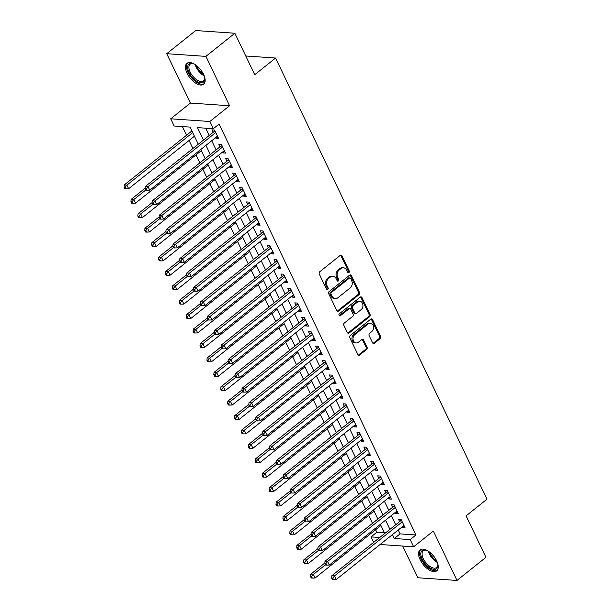 <?xml version="1.0" encoding="UTF-8"?>
<svg xmlns="http://www.w3.org/2000/svg" width="611" height="611" viewBox="0 0 611 611"><rect width="100%" height="100%" fill="white"/><g stroke="black" fill="none" stroke-linecap="round" stroke-linejoin="round"><path stroke-width="0.92" d="M348.934 272.559A1.176 0.924 93.9 0 0 349.255 270.933L342.053 255.894A1.68 1.321 93.9 0 0 340.235 255.39L319.752 271.742A1.68 1.321 93.9 0 0 319.293 274.064L326.495 289.102A1.176 0.924 93.9 0 0 328.092 287.827L327.16 285.879A5.384 4.231 93.9 0 1 328.626 278.448L330.337 277.081A5.384 4.231 93.9 0 1 332.873 276.241A5.384 4.231 93.9 0 1 336.149 278.708L337.081 280.648A1.176 0.924 93.9 0 0 338.67 279.38L337.738 277.432A5.384 4.231 93.9 0 1 339.212 270.001L340.923 268.634A5.384 4.231 93.9 0 1 343.458 267.794A5.384 4.231 93.9 0 1 346.727 270.253L347.667 272.2A1.176 0.924 93.9 0 0 348.934 272.559M347.865 272.491A1.176 0.924 93.9 0 0 348.201 270.856L340.991 255.818A1.68 1.321 93.9 0 0 340.495 255.23M326.694 289.393A1.176 0.924 93.9 0 0 327.03 287.758L326.098 285.811L327.16 285.879M337.28 280.945A1.176 0.924 93.9 0 0 337.616 279.303L336.684 277.363L337.738 277.432M436.674 560.929A13.373 6.706 -128.6 0 0 420.078 549.908A13.373 6.706 -128.6 0 0 420.177 559.791A13.373 6.706 -128.6 0 0 436.773 570.811A13.373 6.706 -128.6 0 0 436.674 560.929M203.547 74.351A13.373 6.706 -128.6 0 0 186.951 63.33A13.373 6.706 -128.6 0 0 187.042 73.213A13.373 6.706 -128.6 0 0 203.639 84.234A13.373 6.706 -128.6 0 0 203.547 74.351M372.573 342.748A1.68 1.321 93.9 0 0 374.39 343.26L380.141 338.67A1.68 1.321 93.9 0 0 380.6 336.348L372.595 319.645A1.68 1.321 93.9 0 0 370.778 319.141L350.294 335.492A1.68 1.321 93.9 0 0 349.836 337.814L357.84 354.517A1.68 1.321 93.9 0 0 359.658 355.022L366.592 349.477A1.68 1.321 93.9 0 0 367.058 347.155L363.629 340.006A1.68 1.321 93.9 0 0 361.819 339.502L358.374 342.252A4.506 3.536 93.9 0 1 356.251 342.954A4.506 3.536 93.9 0 1 353.105 339.617A4.506 3.536 93.9 0 1 354.747 334.683L368.234 323.914A4.506 3.536 93.9 0 1 370.358 323.211A4.506 3.536 93.9 0 1 373.497 326.549A4.506 3.536 93.9 0 1 371.862 331.483L369.609 333.278A1.68 1.321 93.9 0 0 369.151 335.607L372.573 342.748M398.235 530.004L400.083 533.877L415.954 534.969L410.157 539.597L413.609 546.807L380.088 544.493M234.868 33.246L205.892 56.388L166.742 53.692L195.726 30.55L234.868 33.246L254.734 74.695L275.599 58.037L486.967 499.202L466.101 515.86L485.959 557.308L456.975 580.45L433.321 531.074L413.609 546.807M166.742 53.692L190.403 103.068L229.545 105.764L205.892 56.388M229.545 105.764L209.84 121.497L213.292 128.707L197.422 127.615L203.41 140.11M415.954 534.969L219.089 124.079L213.292 128.707M359.054 294.655A1.68 1.321 93.9 0 0 359.512 292.333L351.508 275.637A1.68 1.321 93.9 0 0 349.698 275.126L329.214 291.485A1.68 1.321 93.9 0 0 328.749 293.807L336.753 310.503A1.68 1.321 93.9 0 0 338.57 311.014L359.054 294.655L357.993 294.586A1.68 1.321 93.9 0 0 358.451 292.264L350.454 275.561A1.68 1.321 93.9 0 0 349.95 274.973M362.056 297.641L370.052 314.337A1.68 1.321 93.9 0 1 369.594 316.666L349.11 333.018A1.68 1.321 93.9 0 1 347.292 332.506L343.871 325.365A1.68 1.321 93.9 0 1 344.329 323.036L352.639 316.406A1.68 1.321 93.9 0 0 353.097 314.085L350.829 309.342A1.68 1.321 93.9 0 0 349.011 308.838L340.365 315.742A1.176 0.924 93.9 0 1 339.411 313.756L360.238 297.137A1.68 1.321 93.9 0 1 362.056 297.641L360.994 297.565L368.998 314.268L370.052 314.337M402.641 546.051L417.832 577.754L456.975 580.45M215.614 137.643L216.027 138.506L218.669 138.689L214.53 130.036L211.88 129.86L213.094 132.381M222.519 152.063L222.931 152.926L225.581 153.109L221.434 144.456L218.791 144.272L219.998 146.8M229.43 166.475L229.843 167.345L232.486 167.521L228.338 158.875L225.696 158.692L226.902 161.212M236.335 180.894L236.747 181.757L239.39 181.941L235.25 173.287L232.608 173.112L233.814 175.632M243.239 195.314L243.659 196.177L246.302 196.36L242.155 187.707L239.512 187.524L240.719 190.052M250.151 209.726L250.563 210.596L253.206 210.772L249.067 202.126L246.416 201.943L247.631 204.464M257.055 224.145L257.468 225.008L260.118 225.192L255.971 216.538L253.328 216.363L254.535 218.883M263.967 238.565L264.38 239.428L267.022 239.611L262.883 230.958L260.233 230.775L261.447 233.303M270.872 252.977L271.284 253.848L273.934 254.023L269.787 245.378L267.144 245.194L268.351 247.715M277.784 267.397L278.196 268.26L280.839 268.443L276.691 259.797L274.049 259.614L275.255 262.134M284.688 281.816L285.1 282.679L287.743 282.862L283.603 274.209L280.953 274.026L282.167 276.554M291.592 296.236L292.012 297.099L294.655 297.274L290.508 288.629L287.865 288.445L289.072 290.966M298.504 310.648L298.916 311.511L301.559 311.694L297.42 303.048L294.769 302.865L295.984 305.385M305.408 325.067L305.821 325.93L308.471 326.114L304.324 317.46L301.681 317.277L302.888 319.805M312.32 339.487L312.733 340.35L315.375 340.533L311.228 331.88L308.586 331.697L309.792 334.217M319.225 353.899L319.637 354.762L322.287 354.945L318.14 346.3L315.497 346.116L316.704 348.637M326.137 368.318L326.549 369.181L329.192 369.365L325.044 360.711L322.402 360.528L323.609 363.056M333.041 382.738L333.453 383.601L336.096 383.784L331.956 375.131L329.306 374.948L330.52 377.468M339.945 397.15L340.365 398.013L343.008 398.196L338.861 389.551L336.218 389.367L337.425 391.888M346.857 411.57L347.269 412.433L349.912 412.616L345.773 403.963L343.122 403.779L344.337 406.307M353.761 425.989L354.174 426.852L356.824 427.036L352.677 418.382L350.034 418.199L351.241 420.719M360.673 440.401L361.086 441.264L363.728 441.448L359.581 432.802L356.939 432.619L358.145 435.139M367.578 454.821L367.99 455.684L370.64 455.867L366.493 447.214L363.851 447.031L365.057 449.559M374.482 469.24L374.902 470.103L377.545 470.287L373.397 461.633L370.755 461.45L371.962 463.978M381.394 483.652L381.806 484.515L384.449 484.699L380.309 476.053L377.659 475.87L378.873 478.39M388.298 498.072L388.718 498.935L391.361 499.118L387.214 490.465L384.571 490.289L385.778 492.81M395.21 512.492L395.623 513.355L398.265 513.538L394.126 504.885L391.475 504.701L392.69 507.229M205.708 128.188L209.206 135.482M211.727 140.744L216.111 149.901M218.631 155.163L223.023 164.313M225.543 169.575L229.927 178.733M232.447 183.995L236.839 193.152M239.359 198.415L243.743 207.564M246.264 212.827L250.647 221.984M253.175 227.246L257.559 236.404M260.08 241.666L264.464 250.815M266.984 256.085L271.376 265.235M273.896 270.497L278.28 279.655M280.8 284.917L285.192 294.067M287.712 299.337L292.096 308.486M294.617 313.749L299 322.906M301.529 328.168L305.912 337.318M308.433 342.588L312.817 351.737M315.337 357L319.729 366.157M322.249 371.419L326.633 380.569M329.153 385.839L333.545 394.989M336.065 400.251L340.449 409.408M342.97 414.67L347.354 423.828M349.882 429.09L354.265 438.24M356.786 443.502L361.17 452.659M363.69 457.922L368.082 467.079M370.602 472.341L374.986 481.491M377.506 486.753L381.89 495.911M384.418 501.173L388.802 510.33M391.323 515.592L395.707 524.742M402.114 526.903L402.527 527.767L405.177 527.95L401.03 519.304L398.387 519.121L399.594 521.641M182.437 126.584L186.569 135.207M189.089 140.469L192.923 148.481M195.994 154.881L199.835 162.893M202.905 169.3L206.739 177.312M209.81 183.72L213.651 191.732M216.722 198.14L220.556 206.144M223.626 212.552L227.468 220.563M230.538 226.971L234.372 234.983M237.442 241.391L241.276 249.395M244.347 255.803L248.188 263.815M251.258 270.222L255.093 278.234M258.163 284.642L262.004 292.646M265.075 299.054L268.909 307.066M271.979 313.474L275.821 321.485M278.883 327.893L282.725 335.897M285.795 342.305L289.629 350.317M292.7 356.725L296.541 364.736M299.611 371.144L303.446 379.148M306.516 385.556L310.357 393.568M313.428 399.976L317.262 407.988M320.332 414.395L324.166 422.4M327.236 428.807L331.078 436.819M334.148 443.227L337.982 451.239M341.053 457.647L344.894 465.651M347.965 472.059L351.799 480.07M354.869 486.478L358.71 494.49M361.781 500.898L365.615 508.902M368.685 515.31L372.519 523.322M375.589 529.729L376.811 532.273L384.388 532.792M275.599 58.037L245.767 55.983M373.634 542.369L371.014 536.901L379.729 537.497M376.811 532.273L371.014 536.901M198.231 144.242L190.013 127.103L174.15 126.011L170.69 118.801L209.84 121.497M190.403 103.068L170.69 118.801M392.438 534.633L394.286 538.505L410.157 539.597M205.93 145.372L210.314 154.53M212.842 159.792L217.226 168.941M219.746 174.204L224.13 183.361M226.65 188.623L231.042 197.781M233.562 203.043L237.946 212.193M240.467 217.455L244.851 226.612M247.379 231.875L251.763 241.032M254.283 246.294L258.667 255.444M261.187 260.706L265.579 269.863M268.099 275.126L272.483 284.283M275.003 289.545L279.395 298.695M281.915 303.957L286.299 313.115M288.82 318.377L293.204 327.534M295.732 332.796L300.116 341.946M302.636 347.216L307.02 356.366M309.54 361.628L313.932 370.785M316.452 376.048L320.836 385.197M323.356 390.467L327.748 399.617M330.268 404.879L334.652 414.037M337.173 419.299L341.557 428.448M344.085 433.718L348.469 442.868M350.989 448.13L355.373 457.288M357.893 462.55L362.285 471.7M364.805 476.97L369.189 486.119M371.709 491.381L376.093 500.539M378.621 505.801L383.005 514.958M385.526 520.221L389.91 529.37M384.731 533.51L380.348 524.353M377.827 519.09L373.436 509.933M370.915 504.671L366.531 495.521M364.011 490.259L359.627 481.101M357.099 475.839L352.715 466.682M350.195 461.42L345.811 452.27M343.29 447.008L338.899 437.85M336.378 432.588L331.994 423.431M329.474 418.168L325.09 409.019M322.562 403.749L318.178 394.599M315.658 389.337L311.274 380.179M308.746 374.917L304.362 365.768M301.842 360.498L297.458 351.348M294.937 346.086L290.546 336.928M288.025 331.666L283.641 322.516M281.121 317.246L276.737 308.097M274.209 302.835L269.825 293.677M267.305 288.415L262.921 279.265M260.401 273.995L256.009 264.846M253.489 259.583L249.105 250.426M246.584 245.164L242.193 236.006M239.672 230.744L235.288 221.594M232.768 216.332L228.384 207.175M225.856 201.913L221.472 192.755M218.952 187.493L214.568 178.343M212.048 173.081L207.656 163.924M205.136 158.661L200.752 149.504M400.083 533.877L394.286 538.505M216.027 138.506L217.875 137.032M222.931 152.926L224.787 151.444M229.843 167.345L231.691 165.864M236.747 181.757L238.595 180.283M243.659 196.177L245.507 194.703M250.563 210.596L252.412 209.115M257.468 225.008L259.324 223.534M264.38 239.428L266.228 237.954M271.284 253.848L273.14 252.366M278.196 268.26L280.044 266.786M285.1 282.679L286.949 281.205M292.012 297.099L293.86 295.617M298.916 311.511L300.765 310.037M305.821 325.93L307.677 324.456M312.733 340.35L314.581 338.868M319.637 354.762L321.485 353.288M326.549 369.181L328.397 367.707M333.453 383.601L335.302 382.119M340.365 398.013L342.213 396.539M347.269 412.433L349.118 410.959M354.174 426.852L356.03 425.371M361.086 441.264L362.934 439.79M367.99 455.684L369.838 454.21M374.902 470.103L376.75 468.622M381.806 484.515L383.655 483.041M388.718 498.935L390.566 497.461M395.623 513.355L397.471 511.873M402.527 527.767L404.383 526.292M343.458 267.794L342.404 267.717A5.384 4.231 93.9 0 0 339.861 268.565L340.923 268.634M336.684 277.363A5.384 4.231 93.9 0 1 338.158 269.925L339.861 268.565M332.873 276.241L331.819 276.164A5.384 4.231 93.9 0 0 329.276 277.012L330.337 277.081M326.098 285.811A5.384 4.231 93.9 0 1 327.572 278.372L329.276 277.012M337.257 311.098A1.68 1.321 93.9 0 0 337.509 310.938L357.993 294.586M350.661 278.463A1.176 0.924 93.9 0 0 349.393 278.112L331.414 292.463A1.176 0.924 93.9 0 0 331.093 294.09L332.071 296.144A5.384 4.231 93.9 0 0 335.347 298.611A5.384 4.231 93.9 0 0 337.883 297.763L350.172 287.949A5.384 4.231 93.9 0 0 351.646 280.518L350.661 278.463M349.95 277.929L348.889 277.852A1.176 0.924 93.9 0 0 348.331 278.036L349.393 278.112M335.347 298.611L334.286 298.535A5.384 4.231 93.9 0 1 331.017 296.068L330.032 294.021A1.176 0.924 93.9 0 1 330.352 292.394L348.331 278.036M347.796 333.102A1.68 1.321 93.9 0 0 348.056 332.942L368.54 316.59A1.68 1.321 93.9 0 0 368.998 314.268M349.805 308.57L348.744 308.502A1.68 1.321 93.9 0 0 347.949 308.761L339.304 315.666L340.365 315.742M361.261 309.525A4.506 3.536 93.9 0 0 362.896 304.591A4.506 3.536 93.9 0 0 359.757 301.246A4.506 3.536 93.9 0 0 357.634 301.956L352.883 305.744A1.68 1.321 93.9 0 0 352.417 308.074L354.693 312.809A1.68 1.321 93.9 0 0 356.511 313.321L361.261 309.525M359.757 301.246L358.695 301.177A4.506 3.536 93.9 0 0 356.572 301.88L357.634 301.956M355.717 313.58L354.655 313.512A1.68 1.321 93.9 0 1 353.632 312.74L351.363 307.997A1.68 1.321 93.9 0 1 351.821 305.676L356.572 301.88M360.994 297.565A1.68 1.321 93.9 0 0 360.49 296.977M370.358 323.211L369.296 323.135A4.506 3.536 93.9 0 0 367.173 323.845L368.234 323.914M356.251 342.954L355.19 342.886A4.506 3.536 93.9 0 1 352.051 339.54A4.506 3.536 93.9 0 1 353.685 334.607L367.173 323.845M358.344 355.106A1.68 1.321 93.9 0 0 358.596 354.945L365.538 349.408A1.68 1.321 93.9 0 0 365.997 347.086L362.575 339.937A1.68 1.321 93.9 0 0 362.071 339.342M373.077 343.344A1.68 1.321 93.9 0 0 373.336 343.183L379.08 338.593A1.68 1.321 93.9 0 0 379.538 336.271L371.541 319.576A1.68 1.321 93.9 0 0 371.037 318.98M191.869 130.968L124.224 184.973L126.867 185.156L128.6 188.761L194.39 136.238M192.664 132.633L126.867 185.156L125.087 187.386L124.033 187.31L124.72 188.753L125.774 188.83L125.087 187.386M128.6 188.761L125.774 188.83M124.033 187.31L124.224 184.973M215.339 131.732L214.018 131.64L145.38 186.431L148.03 186.615L215.736 132.564M146.243 188.845L145.189 188.768L145.876 190.212L146.938 190.288L146.243 188.845L148.03 186.615L149.756 190.22L217.463 136.169M214.018 131.64A1.718 1.344 93.9 0 0 214.4 131.189L214.774 130.555M145.38 186.431L145.189 188.768M146.938 190.288L149.756 190.22M204.509 76.734A11.578 5.804 51.4 0 1 204.738 78.307A11.578 5.804 51.4 0 1 198.888 82.317A11.578 5.804 51.4 0 1 189.082 72.549A11.578 5.804 51.4 0 1 192.969 63.567A11.578 5.804 51.4 0 1 194.451 64.14M193.397 63.704A10.715 5.377 -128.6 0 0 190.12 64.201A10.715 5.377 -128.6 0 0 190.189 72.121A10.715 5.377 -128.6 0 0 203.494 80.95A10.715 5.377 -128.6 0 0 204.7 77.864M187.669 62.887A13.289 6.668 -128.6 0 0 188.028 72.472A13.289 6.668 -128.6 0 0 204.227 83.631M437.636 563.311A11.578 5.804 51.4 0 1 437.866 564.885A11.578 5.804 51.4 0 1 436.964 568.291A11.578 5.804 51.4 0 1 425.5 564.06A11.578 5.804 51.4 0 1 421.743 550.946A11.578 5.804 51.4 0 1 426.104 550.144A11.578 5.804 51.4 0 1 427.585 550.717M426.524 550.282A10.715 5.377 -128.6 0 0 423.247 550.778A10.715 5.377 -128.6 0 0 422.888 551.122A10.715 5.377 -128.6 0 0 426.043 562.891A10.715 5.377 -128.6 0 0 436.621 567.527A10.715 5.377 -128.6 0 0 436.98 567.184A10.715 5.377 -128.6 0 0 437.827 564.449M420.796 549.465A13.289 6.668 -128.6 0 0 420.62 549.656A13.289 6.668 -128.6 0 0 424.309 563.984A13.289 6.668 -128.6 0 0 437.361 570.208M145.242 188.127L131.136 199.392L133.778 199.576L135.505 203.173L201.302 150.65M145.777 189.998L133.778 199.576L131.991 201.798L130.937 201.729L131.625 203.173L132.686 203.242L131.991 201.798M135.505 203.173L132.686 203.242M130.937 201.729L131.136 199.392M152.147 202.547L138.04 213.804L140.683 213.987L142.409 217.592L208.206 165.069M152.681 204.41L140.683 213.987L138.903 216.218L137.842 216.149L138.537 217.585L139.591 217.661L138.903 216.218M142.409 217.592L139.591 217.661M137.842 216.149L138.04 213.804M159.059 216.958L144.944 228.224L147.595 228.407L149.321 232.012L215.118 179.489M159.593 218.83L147.595 228.407L145.808 230.637L144.754 230.561L145.441 232.004L146.503 232.081L145.808 230.637M149.321 232.012L146.503 232.081M144.754 230.561L144.944 228.224M165.963 231.378L151.856 242.643L154.499 242.827L156.225 246.424L222.022 193.901M166.498 233.249L154.499 242.827L152.719 245.049L151.658 244.98L152.353 246.424L153.407 246.493L152.719 245.049M156.225 246.424L153.407 246.493M151.658 244.98L151.856 242.643M222.244 146.151L220.922 146.06L152.292 200.851L154.934 201.027L222.641 146.976M153.155 203.257L152.093 203.188L152.788 204.632L153.842 204.7L153.155 203.257L154.934 201.027L156.66 204.632L224.367 150.581M220.922 146.06A1.718 1.344 93.9 0 0 221.312 145.609L221.678 144.967M152.292 200.851L152.093 203.188M153.842 204.7L156.66 204.632M229.148 160.563L227.834 160.472L159.196 215.263L161.846 215.446L229.553 161.396M160.059 217.676L159.005 217.608L159.692 219.044L160.754 219.12L160.059 217.676L161.846 215.446L163.572 219.051L231.279 165.001M227.834 160.472A1.718 1.344 93.9 0 0 228.216 160.021L228.59 159.387M159.196 215.263L159.005 217.608M160.754 219.12L163.572 219.051M236.06 174.983L234.739 174.891L166.108 229.683L168.751 229.866L236.457 175.815M166.971 232.096L165.909 232.02L166.604 233.463L167.658 233.539L166.971 232.096L168.751 229.866L170.477 233.471L238.183 179.42M234.739 174.891A1.718 1.344 93.9 0 0 235.12 174.441L235.495 173.807M166.108 229.683L165.909 232.02M167.658 233.539L170.477 233.471M242.964 189.402L241.65 189.311L173.012 244.102L175.655 244.285L243.369 190.227M173.875 246.508L172.821 246.439L173.509 247.883L174.57 247.951L173.875 246.508L175.655 244.285L177.389 247.883L245.095 193.832M241.65 189.311A1.718 1.344 93.9 0 0 242.032 188.86L242.407 188.226M173.012 244.102L172.821 246.439M174.57 247.951L177.389 247.883M172.875 245.798L158.761 257.055L161.411 257.239L163.137 260.844L228.926 208.32M173.402 247.661L161.411 257.239L159.624 259.469L158.57 259.4L159.257 260.836L160.319 260.912L159.624 259.469M163.137 260.844L160.319 260.912M158.57 259.4L158.761 257.055M249.876 203.814L248.555 203.723L179.924 258.514L182.567 258.697L250.273 204.647M180.78 260.928L179.726 260.859L180.413 262.295L181.475 262.371L180.78 260.928L182.567 258.697L184.293 262.302L251.999 208.252M248.555 203.723A1.718 1.344 93.9 0 0 248.937 203.272L249.311 202.638M179.924 258.514L179.726 260.859M181.475 262.371L184.293 262.302M179.779 260.21L165.673 271.475L168.315 271.658L170.041 275.263L235.838 222.74M180.314 262.081L168.315 271.658L166.536 273.888L165.474 273.812L166.169 275.255L167.223 275.332L166.536 273.888M170.041 275.263L167.223 275.332M165.474 273.812L165.673 271.475M256.78 218.234L255.467 218.142L186.829 272.934L189.471 273.117L257.178 219.066M187.692 275.347L186.63 275.271L187.325 276.714L188.379 276.791L187.692 275.347L189.471 273.117L191.197 276.722L258.904 222.671M255.467 218.142A1.718 1.344 93.9 0 0 255.849 217.692L256.215 217.058M186.829 272.934L186.63 275.271M188.379 276.791L191.197 276.722M186.683 274.629L172.577 285.895L175.22 286.078L176.953 289.683L242.743 237.152M187.218 276.5L175.22 286.078L173.44 288.308L172.378 288.232L173.073 289.675L174.127 289.744L173.44 288.308M176.953 289.683L174.127 289.744M172.378 288.232L172.577 285.895M263.692 232.654L262.371 232.562L193.733 287.353L196.383 287.537L264.089 233.486M194.596 289.767L193.542 289.69L194.229 291.134L195.291 291.203L194.596 289.767L196.383 287.537L198.109 291.134L265.816 237.083M262.371 232.562A1.718 1.344 93.9 0 0 262.753 232.111L263.127 231.477M193.733 287.353L193.542 289.69M195.291 291.203L198.109 291.134M193.595 289.049L179.489 300.307L182.131 300.49L183.858 304.095L249.655 251.572M194.13 290.912L182.131 300.49L180.344 302.72L179.29 302.651L179.978 304.087L181.039 304.163L180.344 302.72M183.858 304.095L181.039 304.163M179.29 302.651L179.489 300.307M270.597 247.065L269.275 246.974L200.645 301.765L203.287 301.949L270.994 247.898M201.508 304.179L200.446 304.11L201.141 305.546L202.195 305.622L201.508 304.179L203.287 301.949L205.013 305.553L272.72 251.503M269.275 246.974A1.718 1.344 93.9 0 0 269.657 246.523L270.031 245.889M200.645 301.765L200.446 304.11M202.195 305.622L205.013 305.553M200.5 303.461L186.393 314.726L189.036 314.909L190.762 318.514L256.559 265.991M201.034 305.332L189.036 314.909L187.256 317.14L186.195 317.063L186.89 318.507L187.944 318.583L187.256 317.14M190.762 318.514L187.944 318.583M186.195 317.063L186.393 314.726M277.501 261.485L276.187 261.393L207.549 316.185L210.199 316.368L277.906 262.318M208.412 318.598L207.358 318.522L208.046 319.965L209.107 320.042L208.412 318.598L210.199 316.368L211.925 319.973L279.632 265.922M276.187 261.393A1.718 1.344 93.9 0 0 276.569 260.943L276.943 260.309M207.549 316.185L207.358 318.522M209.107 320.042L211.925 319.973M207.412 317.88L193.297 329.146L195.948 329.329L197.674 332.934L263.463 280.403M207.939 319.752L195.948 329.329L194.161 331.559L193.107 331.483L193.794 332.926L194.856 332.995L194.161 331.559M197.674 332.934L194.856 332.995M193.107 331.483L193.297 329.146M284.413 275.905L283.092 275.813L214.461 330.604L217.104 330.788L284.81 276.737M215.324 333.018L214.262 332.942L214.957 334.385L216.011 334.454L215.324 333.018L217.104 330.788L218.83 334.393L286.536 280.334M283.092 275.813A1.718 1.344 93.9 0 0 283.473 275.362L283.848 274.729M214.461 330.604L214.262 332.942M216.011 334.454L218.83 334.393M214.316 332.3L200.209 343.558L202.852 343.741L204.578 347.346L270.375 294.823M214.851 334.164L202.852 343.741L201.072 345.971L200.011 345.902L200.706 347.338L201.76 347.415L201.072 345.971M204.578 347.346L201.76 347.415M200.011 345.902L200.209 343.558M291.317 290.317L290.004 290.225L221.365 345.016L224.008 345.2L291.714 291.149M222.228 347.43L221.174 347.361L221.862 348.797L222.916 348.873L222.228 347.43L224.008 345.2L225.742 348.805L293.448 294.754M290.004 290.225A1.718 1.344 93.9 0 0 290.385 289.782L290.76 289.14M221.365 345.016L221.174 347.361M222.916 348.873L225.742 348.805M221.228 346.712L207.114 357.977L209.764 358.161L211.49 361.765L277.279 309.242M221.755 348.583L209.764 358.161L207.977 360.391L206.923 360.314L207.61 361.758L208.672 361.834L207.977 360.391M211.49 361.765L208.672 361.834M206.923 360.314L207.114 357.977M298.229 304.736L296.908 304.645L228.277 359.436L230.92 359.619L298.626 305.569M229.133 361.849L228.079 361.773L228.766 363.217L229.828 363.293L229.133 361.849L230.92 359.619L232.646 363.224L300.352 309.174M296.908 304.645A1.718 1.344 93.9 0 0 297.29 304.194L297.664 303.56M228.277 359.436L228.079 361.773M229.828 363.293L232.646 363.224M228.132 361.132L214.026 372.397L216.668 372.58L218.394 376.185L284.191 323.654M228.667 363.003L216.668 372.58L214.889 374.81L213.827 374.734L214.514 376.177L215.576 376.246L214.889 374.81M218.394 376.185L215.576 376.246M213.827 374.734L214.026 372.397M305.133 319.156L303.812 319.064L235.182 373.856L237.824 374.039L305.531 319.988M236.045 376.269L234.983 376.193L235.678 377.636L236.732 377.705L236.045 376.269L237.824 374.039L239.55 377.644L307.257 323.593M303.812 319.064A1.718 1.344 93.9 0 0 304.202 318.614L304.568 317.98M235.182 373.856L234.983 376.193M236.732 377.705L239.55 377.644M235.036 375.551L220.93 386.809L223.573 386.992L225.299 390.597L291.096 338.074M235.571 377.415L223.573 386.992L221.793 389.222L220.731 389.154L221.426 390.597L222.48 390.666L221.793 389.222M225.299 390.597L222.48 390.666M220.731 389.154L220.93 386.809M312.045 333.568L310.724 333.476L242.086 388.268L244.736 388.451L312.442 334.4M242.949 390.681L241.895 390.612L242.582 392.048L243.644 392.125L242.949 390.681L244.736 388.451L246.462 392.056L314.169 338.005M310.724 333.476A1.718 1.344 93.9 0 0 311.106 333.033L311.48 332.392M242.086 388.268L241.895 390.612M243.644 392.125L246.462 392.056M241.948 389.963L227.842 401.228L230.484 401.412L232.211 405.017L298.008 352.494M242.483 391.834L230.484 401.412L228.697 403.642L227.643 403.565L228.331 405.009L229.392 405.085L228.697 403.642M232.211 405.017L229.392 405.085M227.643 403.565L227.842 401.228M318.95 347.987L317.628 347.896L248.998 402.687L251.64 402.87L319.347 348.82M249.861 405.101L248.799 405.024L249.494 406.468L250.548 406.544L249.861 405.101L251.64 402.87L253.366 406.475L321.073 352.425M317.628 347.896A1.718 1.344 93.9 0 0 318.01 347.445L318.384 346.811M248.998 402.687L248.799 405.024M250.548 406.544L253.366 406.475M248.853 404.383L234.746 415.648L237.389 415.831L239.115 419.436L304.912 366.906M249.387 406.254L237.389 415.831L235.609 418.061L234.548 417.985L235.243 419.429L236.297 419.497L235.609 418.061M239.115 419.436L236.297 419.497M234.548 417.985L234.746 415.648M325.854 362.407L324.54 362.315L255.902 417.107L258.552 417.29L326.259 363.24M256.765 419.52L255.711 419.444L256.399 420.887L257.46 420.956L256.765 419.52L258.552 417.29L260.278 420.895L327.985 366.844M324.54 362.315A1.718 1.344 93.9 0 0 324.922 361.865L325.296 361.231M255.902 417.107L255.711 419.444M257.46 420.956L260.278 420.895M255.765 418.802L241.65 430.06L244.301 430.243L246.027 433.848L311.816 381.325M256.292 420.666L244.301 430.243L242.514 432.473L241.46 432.405L242.147 433.848L243.209 433.917L242.514 432.473M246.027 433.848L243.209 433.917M241.46 432.405L241.65 430.06M332.766 376.819L331.445 376.727L262.814 431.519L265.457 431.702L333.163 377.651M263.677 433.932L262.615 433.863L263.31 435.307L264.364 435.376L263.677 433.932L265.457 431.702L267.183 435.307L334.889 381.256M331.445 376.727A1.718 1.344 93.9 0 0 331.826 376.284L332.201 375.643M262.814 431.519L262.615 433.863M264.364 435.376L267.183 435.307M262.669 433.214L248.562 444.48L251.205 444.663L252.931 448.268L318.728 395.745M263.204 435.085L251.205 444.663L249.425 446.893L248.364 446.817L249.059 448.26L250.113 448.337L249.425 446.893M252.931 448.268L250.113 448.337M248.364 446.817L248.562 444.48M339.67 391.239L338.357 391.147L269.718 445.938L272.361 446.122L340.067 392.071M270.581 448.352L269.52 448.275L270.215 449.719L271.269 449.795L270.581 448.352L272.361 446.122L274.095 449.727L341.801 395.676M338.357 391.147A1.718 1.344 93.9 0 0 338.738 390.696L339.105 390.062M269.718 445.938L269.52 448.275M271.269 449.795L274.095 449.727M269.581 447.634L255.467 458.899L258.109 459.082L259.843 462.687L325.632 410.157M270.108 449.505L258.109 459.082L256.33 461.313L255.276 461.236L255.963 462.68L257.025 462.748L256.33 461.313M259.843 462.687L257.025 462.748M255.276 461.236L255.467 458.899M346.582 405.658L345.261 405.567L276.63 460.358L279.273 460.541L346.979 406.491M277.486 462.771L276.432 462.695L277.119 464.139L278.181 464.207L277.486 462.771L279.273 460.541L280.999 464.146L348.705 410.096M345.261 405.567A1.718 1.344 93.9 0 0 345.643 405.116L346.017 404.482M276.63 460.358L276.432 462.695M278.181 464.207L280.999 464.146M276.485 462.053L262.379 473.319L265.021 473.494L266.747 477.099L332.544 424.576M277.02 463.917L265.021 473.494L263.242 475.725L262.18 475.656L262.867 477.099L263.929 477.168L263.242 475.725M266.747 477.099L263.929 477.168M262.18 475.656L262.379 473.319M353.486 420.07L352.165 419.986L283.535 474.778L286.177 474.953L353.884 420.903M284.398 477.183L283.336 477.115L284.031 478.558L285.085 478.627L284.398 477.183L286.177 474.953L287.903 478.558L355.61 424.508M352.165 419.986A1.718 1.344 93.9 0 0 352.555 419.536L352.921 418.894M283.535 474.778L283.336 477.115M285.085 478.627L287.903 478.558M283.389 476.465L269.283 487.731L271.926 487.914L273.652 491.519L339.449 438.996M283.924 478.337L271.926 487.914L270.146 490.144L269.084 490.068L269.779 491.511L270.833 491.588L270.146 490.144M273.652 491.519L270.833 491.588M269.084 490.068L269.283 487.731M360.398 434.49L359.077 434.398L290.439 489.19L293.089 489.373L360.796 435.322M291.302 491.603L290.248 491.527L290.935 492.97L291.997 493.046L291.302 491.603L293.089 489.373L294.815 492.978L362.522 438.927M359.077 434.398A1.718 1.344 93.9 0 0 359.459 433.947L359.833 433.314M290.439 489.19L290.248 491.527M291.997 493.046L294.815 492.978M290.301 490.885L276.187 502.15L278.837 502.334L280.564 505.939L346.361 453.408M290.836 492.756L278.837 502.334L277.05 504.564L275.996 504.487L276.684 505.931L277.745 506L277.05 504.564M280.564 505.939L277.745 506M275.996 504.487L276.187 502.15M367.303 448.909L365.981 448.818L297.351 503.609L299.993 503.792L367.7 449.742M298.214 506.023L297.152 505.946L297.847 507.39L298.901 507.458L298.214 506.023L299.993 503.792L301.719 507.397L369.426 453.347M365.981 448.818A1.718 1.344 93.9 0 0 366.363 448.367L366.737 447.733M297.351 503.609L297.152 505.946M298.901 507.458L301.719 507.397M297.206 505.305L283.099 516.57L285.742 516.746L287.468 520.351L353.265 467.827M297.74 507.168L285.742 516.746L283.962 518.976L282.901 518.907L283.596 520.351L284.65 520.419L283.962 518.976M287.468 520.351L284.65 520.419M282.901 518.907L283.099 516.57M374.207 463.321L372.893 463.237L304.255 518.029L306.905 518.204L374.612 464.154M305.118 520.435L304.064 520.366L304.752 521.809L305.813 521.878L305.118 520.435L306.905 518.204L308.631 521.809L376.338 467.759M372.893 463.237A1.718 1.344 93.9 0 0 373.275 462.787L373.649 462.145M304.255 518.029L304.064 520.366M305.813 521.878L308.631 521.809M304.118 519.717L290.004 530.982L292.654 531.165L294.38 534.77L360.169 482.247M304.645 521.588L292.654 531.165L290.867 533.395L289.813 533.327L290.5 534.762L291.562 534.839L290.867 533.395M294.38 534.77L291.562 534.839M289.813 533.327L290.004 530.982M381.119 477.741L379.798 477.649L311.167 532.441L313.81 532.624L381.516 478.573M312.03 534.854L310.968 534.785L311.656 536.221L312.717 536.298L312.03 534.854L313.81 532.624L315.536 536.229L383.242 482.178M379.798 477.649A1.718 1.344 93.9 0 0 380.179 477.199L380.554 476.565M311.167 532.441L310.968 534.785M312.717 536.298L315.536 536.229M311.022 534.136L296.915 545.402L299.558 545.585L301.284 549.19L367.081 496.667M311.557 536.007L299.558 545.585L297.778 547.815L296.717 547.739L297.412 549.182L298.466 549.258L297.778 547.815M301.284 549.19L298.466 549.258M296.717 547.739L296.915 545.402M388.023 492.161L386.71 492.069L318.071 546.86L320.714 547.044L388.42 492.993M318.934 549.274L317.873 549.197L318.568 550.641L319.622 550.717L318.934 549.274L320.714 547.044L322.44 550.648L390.154 496.598M386.71 492.069A1.718 1.344 93.9 0 0 387.091 491.618L387.458 490.984M318.071 546.86L317.873 549.197M319.622 550.717L322.44 550.648M317.934 548.556L303.82 559.821L306.462 559.997L308.196 563.602L373.985 511.079M318.461 550.419L306.462 559.997L304.683 562.227L303.629 562.158L304.316 563.602L305.378 563.67L304.683 562.227M308.196 563.602L305.378 563.67M303.629 562.158L303.82 559.821M394.935 506.58L393.614 506.488L324.983 561.28L327.626 561.456L395.332 507.405M325.839 563.686L324.785 563.617L325.472 565.06L326.534 565.129L325.839 563.686L327.626 561.456L329.352 565.06L397.058 511.01M393.614 506.488A1.718 1.344 93.9 0 0 393.996 506.038L394.37 505.396M324.983 561.28L324.785 563.617M326.534 565.129L329.352 565.06M324.838 562.975L310.732 574.233L313.374 574.416L315.1 578.021L380.897 525.498M325.373 564.839L313.374 574.416L311.587 576.647L310.533 576.578L311.22 578.014L312.282 578.09L311.587 576.647M315.1 578.021L312.282 578.09M310.533 576.578L310.732 574.233M401.839 520.992L400.518 520.9L331.888 575.692L334.53 575.875L402.237 521.825M332.751 578.105L331.689 578.037L332.384 579.472L333.438 579.549L332.751 578.105L334.53 575.875L336.256 579.48L403.963 525.429M400.518 520.9A1.718 1.344 93.9 0 0 400.908 520.45L401.274 519.816M331.888 575.692L331.689 578.037M333.438 579.549L336.256 579.48M348.201 270.856L349.255 270.933M327.03 287.758L328.092 287.827M337.616 279.303L338.67 279.38M338.158 269.925L339.212 270.001M327.572 278.372L328.626 278.448M340.991 255.818L342.053 255.894M337.509 310.938L338.57 311.014M350.454 275.561L351.508 275.637M358.451 292.264L359.512 292.333M330.352 292.394L331.414 292.463M330.032 294.021L331.093 294.09M331.017 296.068L332.071 296.144M368.54 316.59L369.594 316.666M348.056 332.942L349.11 333.018M347.949 308.761L349.011 308.838M351.821 305.676L352.883 305.744M351.363 307.997L352.417 308.074M353.632 312.74L354.693 312.809M353.685 334.607L354.747 334.683M362.575 339.937L363.629 340.006M365.997 347.086L367.058 347.155M365.538 349.408L366.592 349.477M358.596 354.945L359.658 355.022M371.541 319.576L372.595 319.645M379.538 336.271L380.6 336.348M379.08 338.593L380.141 338.67M373.336 343.183L374.39 343.26M215.103 131.235L214.4 131.189M204.196 75.848A10.715 5.377 51.4 0 1 196.23 67.302A10.715 5.377 51.4 0 1 195.245 64.644M196.452 65.514A10.364 5.201 -128.6 0 0 197.025 66.859A10.364 5.201 -128.6 0 0 203.608 74.481M437.323 562.433A10.715 5.377 51.4 0 1 428.38 551.221M429.586 552.092A10.364 5.201 -128.6 0 0 436.743 561.058M222.007 145.655L221.312 145.609M228.919 160.074L228.216 160.021M235.823 174.486L235.12 174.441M242.727 188.906L242.032 188.86M249.639 203.326L248.937 203.272M256.544 217.737L255.849 217.692M263.456 232.157L262.753 232.111M270.36 246.577L269.657 246.523M277.272 260.989L276.569 260.943M284.176 275.408L283.473 275.362M291.08 289.828L290.385 289.782M297.992 304.247L297.29 304.194M304.897 318.659L304.202 318.614M311.809 333.079L311.106 333.033M318.713 347.499L318.01 347.445M325.625 361.911L324.922 361.865M332.529 376.33L331.826 376.284M339.433 390.75L338.738 390.696M346.345 405.162L345.643 405.116M353.25 419.581L352.555 419.536M360.162 434.001L359.459 433.947M367.066 448.413L366.363 448.367M373.978 462.833L373.275 462.787M380.882 477.252L380.179 477.199M387.786 491.664L387.091 491.618M394.698 506.084L393.996 506.038M401.603 520.503L400.908 520.45"/></g></svg>
